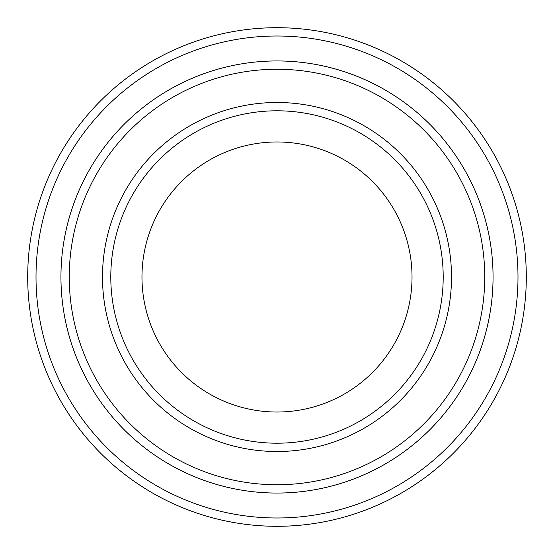 <?xml version="1.0" encoding="UTF-8"?>
<svg xmlns="http://www.w3.org/2000/svg" width="554" height="554" viewBox="0 0 554 554"><rect width="100%" height="100%" fill="white"/><g stroke="black" fill="none" stroke-linecap="round" stroke-linejoin="round"><path stroke-width="0.83" d="M69.257 277A207.743 207.743 0 0 0 380.868 456.911A207.743 207.743 0 0 0 380.868 97.088A207.743 207.743 0 0 0 69.257 277M60.947 277A216.053 216.053 0 0 0 277 493.053A216.053 216.053 0 0 0 493.053 277A216.053 216.053 0 0 0 277 60.947A216.053 216.053 0 0 0 60.947 277M443.2 277A166.2 166.2 0 0 1 193.9 420.936A166.2 166.2 0 0 1 193.9 133.064A166.2 166.2 0 0 1 443.2 277M412.024 277A135.024 135.024 0 0 1 209.488 393.936A135.024 135.024 0 0 1 209.488 160.064A135.024 135.024 0 0 1 412.024 277M36.01 277A240.99 240.99 0 0 0 397.495 485.706A240.99 240.99 0 0 0 397.495 68.294A240.99 240.99 0 0 0 36.01 277M493.06 277A216.06 216.06 0 0 1 168.97 464.114A216.06 216.06 0 0 1 168.97 89.887A216.06 216.06 0 0 1 493.06 277M526.3 277A249.3 249.3 0 0 0 277 27.7A249.3 249.3 0 0 0 27.7 277A249.3 249.3 0 0 0 277 526.3A249.3 249.3 0 0 0 526.3 277M102.49 277A174.51 174.51 0 0 0 364.255 428.131A174.51 174.51 0 0 0 364.255 125.869A174.51 174.51 0 0 0 102.49 277"/></g></svg>
